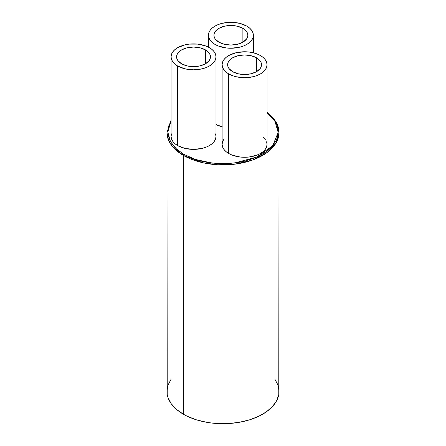 <?xml version="1.0" encoding="UTF-8"?>
<svg xmlns="http://www.w3.org/2000/svg" width="446" height="446" viewBox="0 0 446 446"><rect width="100%" height="100%" fill="white"/><g stroke="black" fill="none" stroke-linecap="round" stroke-linejoin="round"><path stroke-width="0.67" d="M171.225 378.966L168.036 385.032L166.96 391.348A56.04 32.352 0 0 0 183.373 414.223L183.373 155.425A0.847 0.491 -60 0 1 183.975 154.388L176.571 149.087L170.483 141.655L167.808 132.044L171.074 121.061L168.867 125.638L168.075 128.732L168.075 134.982L170.182 141.109L174.325 146.879L177.107 149.561L183.975 154.388L192.338 158.352L201.876 161.296L206.977 162.35L217.592 163.57L228.408 163.57L239.023 162.35L244.124 161.296L253.662 158.352L258.011 156.49L265.665 152.069L271.675 146.879L275.818 141.109L277.133 138.076L278.192 131.854L277.133 125.638L273.989 119.662L271.675 116.835L267.031 112.643L274.875 120.972L278.181 132.473L272.69 145.73L256.667 157.103L234.245 163.052L212.413 163.13L195.471 159.478L183.975 154.388A0.847 0.491 120 0 0 183.373 155.425L203.136 162.801L217.81 164.764L234.986 164.156L252.492 160.058L267.126 152.493L276.208 142.703L279.04 132.551A56.04 32.352 180 0 1 244.447 162.439A56.04 32.352 180 0 1 183.373 155.425L183.373 414.223A56.04 32.352 0 0 0 244.447 421.236A56.04 32.352 0 0 0 279.04 391.348L277.964 385.032L274.775 378.966M205.517 49.919L205.517 63.761L200.014 65.88L193.531 66.627L187.041 65.88L181.544 63.761A16.948 9.784 180 0 1 176.583 56.837A16.948 9.784 180 0 1 187.041 47.8A16.948 9.784 180 0 1 205.517 49.919L209.191 53.096L210.155 54.93L210.479 56.837L210.155 58.749L209.191 60.584L205.517 63.761L205.517 49.919A16.948 9.784 180 0 1 210.479 56.837A16.948 9.784 180 0 1 200.014 65.88A16.948 9.784 180 0 1 181.544 63.761L177.87 60.584L176.906 58.749L176.583 56.837L176.906 54.93L177.87 53.096L181.544 49.919L187.041 47.8L193.531 47.053L200.014 47.8L205.517 49.919M242.88 28.349L242.88 42.186L237.383 44.305L230.894 45.052L224.41 44.305L218.914 42.186A16.948 9.784 180 0 1 213.946 35.267A16.948 9.784 180 0 1 224.41 26.225A16.948 9.784 180 0 1 242.88 28.349L246.554 31.521L247.519 33.355L247.848 35.267L247.519 37.174L246.554 39.008L242.88 42.186L242.88 28.349A16.948 9.784 180 0 1 247.848 35.267A16.948 9.784 180 0 1 237.383 44.305A16.948 9.784 180 0 1 218.914 42.186L215.24 39.008L214.275 37.174L213.946 35.267L214.275 33.355L215.24 31.521L218.914 28.349L224.41 26.225L230.894 25.478L237.383 26.225L242.88 28.349M171.074 56.837L171.504 59.368L172.78 61.799L174.854 64.046L177.647 66.008L184.934 68.818L193.531 69.805L202.127 68.818L206.007 67.619L209.408 66.008L212.201 64.046L214.281 61.799L215.557 59.368L215.987 56.837L215.557 54.312L214.281 51.875L212.201 49.634L209.408 47.672L206.007 46.061L197.912 44.121L189.149 44.121L184.934 44.862L177.647 47.672L174.854 49.634L172.78 51.875L171.504 54.312L171.074 56.837L171.074 136.415A22.456 12.967 0 0 0 177.647 145.586L177.647 66.008A22.456 12.967 180 0 1 171.074 56.837A22.456 12.967 180 0 1 184.934 44.862A22.456 12.967 180 0 1 209.408 47.672A22.456 12.967 180 0 1 215.987 56.837A22.456 12.967 180 0 1 202.127 68.818A22.456 12.967 180 0 1 177.647 66.008L177.647 145.586A22.456 12.967 0 0 0 202.127 148.395A22.456 12.967 0 0 0 215.987 136.415L215.557 138.946L214.281 141.376L212.201 143.618L209.408 145.586L206.007 147.197L202.127 148.395L193.531 149.382L184.934 148.395L177.647 145.586L174.854 143.618L172.78 141.376L171.504 138.946L171.074 136.415L171.504 133.884M222.303 126.82L215.987 124.54A22.456 12.967 0 0 0 222.114 126.776M215.017 44.433L215.017 53.063L215.017 44.433A22.456 12.967 180 0 1 208.438 35.267A22.456 12.967 180 0 1 222.303 23.287A22.456 12.967 180 0 1 246.777 26.097A22.456 12.967 180 0 1 253.356 35.267A22.456 12.967 180 0 1 239.491 47.248A22.456 12.967 180 0 1 215.017 44.433L218.417 46.049L226.512 47.984L230.894 48.235L239.491 47.248L243.371 46.049L246.777 44.433L249.57 42.47L251.644 40.229L252.921 37.798L253.356 35.267L252.921 32.736L251.644 30.306L249.57 28.065L246.777 26.097L239.491 23.287L230.894 22.3L222.303 23.287L218.417 24.485L215.017 26.097L212.224 28.065L210.15 30.306L208.867 32.736L208.438 35.267L208.867 37.798L210.15 40.229L212.224 42.47L215.017 44.433M256.556 57.818L256.556 71.655L251.059 73.774L244.575 74.521L238.086 73.774L232.589 71.655A16.948 9.784 180 0 1 227.622 64.737A16.948 9.784 180 0 1 238.086 55.694A16.948 9.784 180 0 1 256.556 57.818L260.235 60.991L261.2 62.825L261.523 64.737L261.2 66.644L260.235 68.483L256.556 71.655L256.556 57.818A16.948 9.784 180 0 1 261.523 64.737A16.948 9.784 180 0 1 251.059 73.774A16.948 9.784 180 0 1 232.589 71.655L228.915 68.483L227.951 66.644L227.622 64.737L227.951 62.825L228.915 60.991L232.589 57.818L238.086 55.694L244.575 54.947L251.059 55.694L256.556 57.818M222.114 64.737L222.548 67.268L223.825 69.699L225.899 71.94L228.692 73.902L232.098 75.519L235.979 76.718L244.575 77.704L253.166 76.718L257.052 75.519L260.453 73.902L263.246 71.94L265.32 69.699L266.602 67.268L267.031 64.737L266.602 62.206L265.32 59.775L263.246 57.534L260.453 55.566L257.052 53.955L253.166 52.756L248.957 52.02L244.575 51.769L235.979 52.756L228.692 55.566L225.899 57.534L223.825 59.775L222.548 62.206L222.114 64.737L222.114 144.314A22.456 12.967 0 0 0 228.692 153.48L228.692 73.902A22.456 12.967 180 0 1 222.114 64.737A22.456 12.967 180 0 1 235.979 52.756A22.456 12.967 180 0 1 260.453 55.566A22.456 12.967 180 0 1 267.031 64.737A22.456 12.967 180 0 1 253.166 76.718A22.456 12.967 180 0 1 228.692 73.902L228.692 153.48A22.456 12.967 0 0 0 253.166 156.29A22.456 12.967 0 0 0 267.031 144.314L266.602 146.84L265.32 149.276L263.246 151.517L260.453 153.48L257.052 155.091L248.957 157.031L240.193 157.031L232.098 155.091L228.692 153.48L225.899 151.517L223.825 149.276L222.548 146.84L222.114 144.314L222.548 141.783L223.825 139.353M267.031 112.537A56.04 32.352 180 0 1 279.04 132.551L275.929 121.769L267.031 112.275M263.246 137.106L265.32 139.353M266.602 141.783L267.031 144.314L267.031 64.737M215.557 133.884L215.987 136.415L215.987 56.837M183.373 155.425A56.04 32.352 180 0 1 166.96 132.551L168.521 140.133L172.429 146.494L183.373 155.425M171.074 120.214L166.96 132.551L167.228 394.515L168.036 397.659L171.225 403.725L176.404 409.322L183.373 414.223L187.448 416.358L196.586 419.881L206.732 422.306L212.067 423.076L223 423.7L228.491 423.544L239.268 422.306L249.414 419.881L258.552 416.358L266.318 411.87L272.422 406.596L276.626 400.737L278.772 394.515L279.04 132.551M253.356 52.801L253.356 35.267M208.438 47.142L208.438 35.267"/></g></svg>
